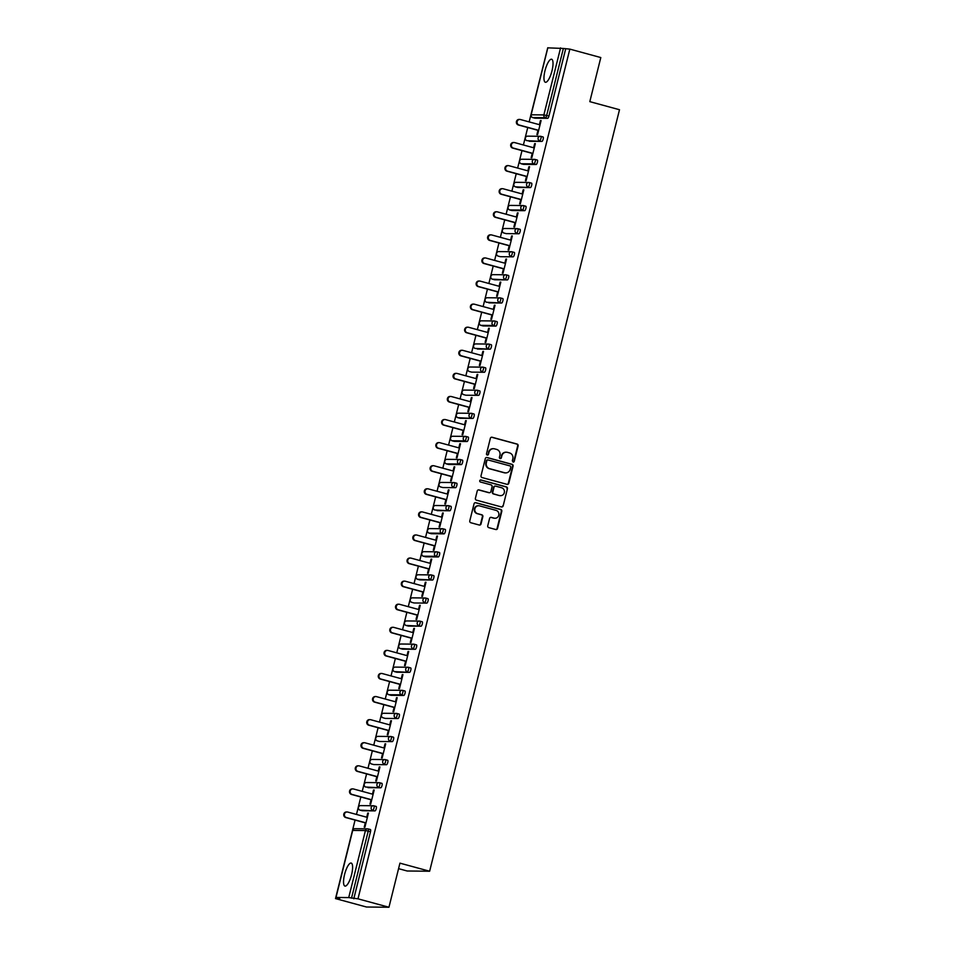 <?xml version="1.0" encoding="UTF-8"?>
<svg xmlns="http://www.w3.org/2000/svg" width="955" height="955" viewBox="0 0 955 955"><rect width="100%" height="100%" fill="white"/><g stroke="black" fill="none" stroke-linecap="round" stroke-linejoin="round"><path stroke-width="1.43" d="M513.05 462.065A1.05 1.003 90.6 0 0 514.268 461.313L518.123 445.878A1.504 1.433 90.6 0 0 517.097 444.051L492.112 437.247A1.504 1.433 90.6 0 0 490.357 438.321L486.513 453.756A1.05 1.003 90.6 0 0 487.48 455.069A1.05 1.003 90.6 0 0 488.459 454.282L488.96 452.288A4.799 4.596 90.6 0 1 494.559 448.85L496.636 449.411A4.799 4.596 90.6 0 1 499.919 455.272L499.417 457.266A1.05 1.003 90.6 0 0 500.384 458.579A1.05 1.003 90.6 0 0 501.363 457.803L501.864 455.798A4.799 4.596 90.6 0 1 507.463 452.36L509.54 452.933A4.799 4.596 90.6 0 1 512.823 458.782L512.334 460.776A1.05 1.003 90.6 0 0 513.826 461.301L517.67 445.866A1.504 1.433 90.6 0 0 516.643 444.039L491.658 437.247A1.504 1.433 90.6 0 0 491.538 437.223M487.253 455.046A1.05 1.003 90.6 0 0 488.005 454.282L488.96 452.288M500.157 458.555A1.05 1.003 90.6 0 0 500.909 457.791L501.864 455.798M351.583 874.613A11.926 3.402 -74.8 0 0 351.201 863.069A11.926 3.402 -74.8 0 0 344.564 874.541A11.926 3.402 -74.8 0 0 344.946 886.085A11.926 3.402 -74.8 0 0 351.583 874.613M552.002 70.789A11.926 3.402 -74.8 0 0 551.62 59.246A11.926 3.402 -74.8 0 0 544.983 70.718A11.926 3.402 -74.8 0 0 545.365 82.261A11.926 3.402 -74.8 0 0 552.002 70.789M487.742 525.787A1.504 1.433 90.6 0 0 488.769 527.626L495.776 529.524A1.504 1.433 90.6 0 0 497.531 528.449L501.805 511.307A1.504 1.433 90.6 0 0 500.778 509.481L475.793 502.688A1.504 1.433 90.6 0 0 474.05 503.763L469.776 520.905A1.504 1.433 90.6 0 0 470.803 522.731L479.267 525.035A1.504 1.433 90.6 0 0 481.01 523.961L482.848 516.619A1.504 1.433 90.6 0 0 481.821 514.793L477.619 513.647A4.011 3.832 90.6 0 1 478.634 505.756A4.011 3.832 90.6 0 1 479.553 505.875L496.003 510.352A4.011 3.832 90.6 0 1 494.988 518.255A4.011 3.832 90.6 0 1 494.069 518.123L491.324 517.383A1.504 1.433 90.6 0 0 489.581 518.458L487.742 525.787M569.837 49.123L600.802 57.551L589.808 101.648L619.497 109.73L429.631 871.235L399.942 863.153L388.948 907.25L357.982 898.822L569.837 49.123L563.366 48.466L546.654 115.495L548.91 116.116L565.635 49.087M507.045 484.352A1.504 1.433 90.6 0 0 508.8 483.278L513.074 466.136A1.504 1.433 90.6 0 0 512.047 464.309L487.062 457.517A1.504 1.433 90.6 0 0 485.307 458.591L481.034 475.733A1.504 1.433 90.6 0 0 482.06 477.56L507.045 484.352M507.439 488.721L503.166 505.864A1.504 1.433 90.6 0 1 501.411 506.938L476.426 500.145A1.504 1.433 90.6 0 1 475.399 498.319L477.237 490.977A1.504 1.433 90.6 0 1 478.98 489.903L489.115 492.661A1.504 1.433 90.6 0 0 490.87 491.586L492.076 486.716A1.504 1.433 90.6 0 0 491.049 484.889L480.508 482.024A1.05 1.003 90.6 0 1 480.771 479.947A1.05 1.003 90.6 0 1 481.01 479.983L506.413 486.895A1.504 1.433 90.6 0 1 507.439 488.721L503.166 505.864M398.569 868.656L407.152 870.996L429.631 871.235M547.824 47.846L563.366 48.466M547.466 48.896L529.154 121.894M388.948 907.25L366.469 907.011L335.503 898.595L355.069 820.082M357.982 898.822L348.718 897.581L335.993 897.449L339.705 898.631L335.503 898.595M356.478 814.436L360.835 796.995M362.232 791.361L366.589 773.908M367.997 768.274L372.343 750.833M373.751 745.187L378.096 727.746M379.505 722.099L383.85 704.659M385.259 699.012L389.604 681.572M391.013 675.937L395.37 658.484M396.767 652.85L401.124 635.409M402.533 629.763L406.878 612.322M408.286 606.676L412.632 589.235M414.04 583.589L418.386 566.148M419.794 560.513L424.139 543.061M425.548 537.426L429.893 519.974M431.302 514.339L435.659 496.898M437.056 491.252L441.413 473.811M442.822 468.165L447.167 450.724M448.575 445.09L452.921 427.637M454.329 422.003L458.675 404.55M460.083 398.915L464.428 381.475M465.837 375.828L470.194 358.388M471.591 352.741L475.948 335.3M477.357 329.654L481.702 312.213M483.111 306.579L487.456 289.126M488.865 283.492L493.21 266.051M494.618 260.405L498.964 242.964M500.372 237.318L504.718 219.877M506.126 214.23L510.483 196.79M511.88 191.155L516.237 173.703M517.646 168.068L521.991 150.615M523.4 144.981L527.745 127.54M541.055 120.724L540.423 120.557L541.091 120.557L537.581 134.619L536.913 134.607L537.987 130.322M540.423 120.557L539.384 124.675M368.2 828.928L370.373 829.525A2.292 0.657 105.2 0 1 370.421 829.525A2.292 0.657 105.2 0 1 370.492 831.745L368.224 831.137L351.512 898.166M353.78 898.786L370.492 831.745M548.91 116.116A2.292 0.657 105.2 0 1 547.693 118.325L534.967 118.193A2.292 0.657 105.2 0 1 534.919 118.193A2.292 0.657 105.2 0 1 534.872 118.169M373.954 805.841L376.127 806.438A2.292 0.657 105.2 0 1 376.175 806.438A2.292 0.657 105.2 0 1 376.246 808.658A2.292 0.657 105.2 0 1 375.017 810.879L362.291 810.747A2.292 0.657 105.2 0 1 362.243 810.735A2.292 0.657 105.2 0 1 362.196 810.723M379.708 782.766L381.881 783.351A2.292 0.657 105.2 0 1 381.928 783.363A2.292 0.657 105.2 0 1 382 785.583A2.292 0.657 105.2 0 1 380.77 787.791L368.045 787.66A2.292 0.657 105.2 0 1 367.997 787.648A2.292 0.657 105.2 0 1 367.962 787.636L368.045 787.66M385.462 759.679L387.635 760.264A2.292 0.657 105.2 0 1 387.682 760.276A2.292 0.657 105.2 0 1 387.754 762.496A2.292 0.657 105.2 0 1 386.524 764.704L373.811 764.573A2.292 0.657 105.2 0 1 373.751 764.573A2.292 0.657 105.2 0 1 373.715 764.549M391.216 736.591L393.388 737.176A2.292 0.657 105.2 0 1 393.436 737.188A2.292 0.657 105.2 0 1 393.508 739.409A2.292 0.657 105.2 0 1 392.278 741.617L379.565 741.486A2.292 0.657 105.2 0 1 379.517 741.486A2.292 0.657 105.2 0 1 379.469 741.462M396.982 713.504L399.142 714.101A2.292 0.657 105.2 0 1 399.19 714.101A2.292 0.657 105.2 0 1 399.262 716.322A2.292 0.657 105.2 0 1 398.044 718.542L385.319 718.399A2.292 0.657 105.2 0 1 385.271 718.399A2.292 0.657 105.2 0 1 385.223 718.375M403.798 695.455L401.53 694.834A2.292 0.657 105.2 0 0 402.759 692.626A2.292 0.657 -74.8 0 0 402.688 690.405L404.896 691.014A2.292 0.657 105.2 0 1 404.956 691.014A2.292 0.657 105.2 0 1 405.027 693.235A2.292 0.657 105.2 0 1 403.798 695.455L391.073 695.324A2.292 0.657 105.2 0 1 391.025 695.312A2.292 0.657 105.2 0 1 390.977 695.288M408.489 667.342L410.662 667.927A2.292 0.657 105.2 0 1 410.71 667.939A2.292 0.657 105.2 0 1 410.781 670.159A2.292 0.657 105.2 0 1 409.552 672.368L396.826 672.236A2.292 0.657 105.2 0 1 396.779 672.225A2.292 0.657 105.2 0 1 396.731 672.213M414.243 644.255L416.416 644.84A2.292 0.657 105.2 0 1 416.464 644.852A2.292 0.657 105.2 0 1 416.535 647.072A2.292 0.657 105.2 0 1 415.306 649.281L402.58 649.149A2.292 0.657 105.2 0 1 402.533 649.137A2.292 0.657 105.2 0 1 402.485 649.125M419.997 621.168L422.17 621.753A2.292 0.657 105.2 0 1 422.217 621.765A2.292 0.657 105.2 0 1 422.289 623.985A2.292 0.657 105.2 0 1 421.06 626.193L408.334 626.062A2.292 0.657 105.2 0 1 408.286 626.062A2.292 0.657 105.2 0 1 408.251 626.038L406.03 625.441L408.334 626.062M425.751 598.081L427.924 598.678A2.292 0.657 105.2 0 1 427.971 598.678A2.292 0.657 105.2 0 1 428.043 600.898A2.292 0.657 105.2 0 1 426.813 603.106L414.1 602.975A2.292 0.657 105.2 0 1 414.052 602.975A2.292 0.657 105.2 0 1 414.004 602.951M431.517 574.994L433.677 575.59A2.292 0.657 105.2 0 1 433.725 575.59A2.292 0.657 105.2 0 1 433.797 577.811A2.292 0.657 105.2 0 1 432.567 580.031L419.854 579.9A2.292 0.657 105.2 0 1 419.806 579.888A2.292 0.657 105.2 0 1 419.758 579.864L417.538 579.267A2.292 0.657 -74.8 0 0 417.538 579.267A2.292 0.657 -74.8 0 0 417.586 579.279L419.854 579.9M437.271 551.918L439.431 552.503A2.292 0.657 105.2 0 1 439.479 552.515A2.292 0.657 105.2 0 1 439.551 554.724A2.292 0.657 105.2 0 1 438.333 556.944L425.608 556.813A2.292 0.657 105.2 0 1 425.56 556.801A2.292 0.657 105.2 0 1 425.512 556.789M444.087 533.857L441.819 533.236A2.292 0.657 105.2 0 0 443.048 531.028A2.292 0.657 -74.8 0 0 442.977 528.807L445.197 529.416A2.292 0.657 105.2 0 1 445.245 529.428A2.292 0.657 105.2 0 1 445.317 531.649A2.292 0.657 105.2 0 1 444.087 533.857L431.362 533.726A2.292 0.657 105.2 0 1 431.314 533.714A2.292 0.657 105.2 0 1 431.266 533.702M448.778 505.744L450.951 506.329A2.292 0.657 105.2 0 1 450.999 506.341A2.292 0.657 105.2 0 1 451.07 508.561A2.292 0.657 105.2 0 1 449.841 510.77L437.115 510.639A2.292 0.657 105.2 0 1 437.068 510.639A2.292 0.657 105.2 0 1 437.02 510.615M454.532 482.657L456.705 483.254A2.292 0.657 105.2 0 1 456.753 483.254A2.292 0.657 105.2 0 1 456.824 485.474A2.292 0.657 105.2 0 1 455.595 487.683L442.869 487.551A2.292 0.657 105.2 0 1 442.822 487.551A2.292 0.657 105.2 0 1 442.786 487.528M460.286 459.57L462.459 460.167A2.292 0.657 105.2 0 1 462.507 460.167A2.292 0.657 105.2 0 1 462.578 462.387A2.292 0.657 105.2 0 1 461.349 464.608L448.635 464.476A2.292 0.657 105.2 0 1 448.575 464.464A2.292 0.657 105.2 0 1 448.54 464.44M466.04 436.483L468.213 437.08A2.292 0.657 105.2 0 1 468.26 437.08A2.292 0.657 105.2 0 1 468.332 439.3A2.292 0.657 105.2 0 1 467.102 441.52L454.389 441.389A2.292 0.657 105.2 0 1 454.341 441.377A2.292 0.657 105.2 0 1 454.294 441.365M471.806 413.408L473.967 413.993A2.292 0.657 105.2 0 1 474.014 414.004A2.292 0.657 105.2 0 1 474.086 416.225A2.292 0.657 105.2 0 1 472.868 418.433L460.143 418.302A2.292 0.657 105.2 0 1 460.095 418.29A2.292 0.657 105.2 0 1 460.047 418.278L457.827 417.681A2.292 0.657 -74.8 0 0 457.875 417.681L460.143 418.302M477.56 390.32L479.72 390.905A2.292 0.657 105.2 0 1 479.78 390.917A2.292 0.657 105.2 0 1 479.852 393.138A2.292 0.657 105.2 0 1 478.622 395.346L465.897 395.215A2.292 0.657 105.2 0 1 465.849 395.215A2.292 0.657 105.2 0 1 465.801 395.191M483.314 367.233L485.486 367.818A2.292 0.657 105.2 0 1 485.534 367.83A2.292 0.657 105.2 0 1 485.606 370.051A2.292 0.657 105.2 0 1 484.376 372.259L471.651 372.128A2.292 0.657 105.2 0 1 471.603 372.128A2.292 0.657 105.2 0 1 471.555 372.104M489.067 344.146L491.24 344.743A2.292 0.657 105.2 0 1 491.288 344.743A2.292 0.657 105.2 0 1 491.359 346.963A2.292 0.657 105.2 0 1 490.13 349.184L477.405 349.041A2.292 0.657 105.2 0 1 477.357 349.041A2.292 0.657 105.2 0 1 477.309 349.017M494.821 321.059L496.994 321.656A2.292 0.657 105.2 0 1 497.042 321.656A2.292 0.657 105.2 0 1 497.113 323.876A2.292 0.657 105.2 0 1 495.884 326.097L483.158 325.965A2.292 0.657 105.2 0 1 483.111 325.953A2.292 0.657 105.2 0 1 483.075 325.93M500.575 297.984L502.748 298.569A2.292 0.657 105.2 0 1 502.796 298.581A2.292 0.657 105.2 0 1 502.867 300.801A2.292 0.657 105.2 0 1 501.638 303.01L488.924 302.878A2.292 0.657 105.2 0 1 488.876 302.866A2.292 0.657 105.2 0 1 488.829 302.854M506.341 274.897L508.502 275.482A2.292 0.657 105.2 0 1 508.549 275.494A2.292 0.657 105.2 0 1 508.621 277.714A2.292 0.657 105.2 0 1 507.392 279.922L494.678 279.791A2.292 0.657 105.2 0 1 494.63 279.779A2.292 0.657 105.2 0 1 494.583 279.767M512.095 251.81L514.256 252.395A2.292 0.657 105.2 0 1 514.303 252.407A2.292 0.657 105.2 0 1 514.375 254.627A2.292 0.657 105.2 0 1 513.157 256.835L500.432 256.704A2.292 0.657 105.2 0 1 500.384 256.704A2.292 0.657 105.2 0 1 500.336 256.68M517.849 228.722L520.021 229.319A2.292 0.657 105.2 0 1 520.069 229.319A2.292 0.657 105.2 0 1 520.141 231.54A2.292 0.657 105.2 0 1 518.911 233.748L506.186 233.617A2.292 0.657 105.2 0 1 506.138 233.617A2.292 0.657 105.2 0 1 506.09 233.593M524.665 210.673L522.397 210.052A2.292 0.657 105.2 0 0 523.627 207.844A2.292 0.657 -74.8 0 0 523.555 205.623L525.775 206.232A2.292 0.657 105.2 0 1 525.823 206.232A2.292 0.657 105.2 0 1 525.895 208.453A2.292 0.657 105.2 0 1 524.665 210.673L511.94 210.542A2.292 0.657 105.2 0 1 511.892 210.53A2.292 0.657 105.2 0 1 511.844 210.506M529.356 182.56L531.529 183.145A2.292 0.657 105.2 0 1 531.577 183.157A2.292 0.657 105.2 0 1 531.649 185.366A2.292 0.657 105.2 0 1 530.419 187.586L517.694 187.455A2.292 0.657 105.2 0 1 517.646 187.443A2.292 0.657 105.2 0 1 517.61 187.431M535.11 159.473L537.283 160.058A2.292 0.657 105.2 0 1 537.331 160.07A2.292 0.657 105.2 0 1 537.402 162.29A2.292 0.657 105.2 0 1 536.173 164.499L523.459 164.367A2.292 0.657 105.2 0 1 523.4 164.356A2.292 0.657 105.2 0 1 523.364 164.344M540.864 136.386L543.037 136.971A2.292 0.657 105.2 0 1 543.085 136.983A2.292 0.657 105.2 0 1 543.156 139.203A2.292 0.657 105.2 0 1 541.927 141.412L529.213 141.28A2.292 0.657 105.2 0 1 529.165 141.28A2.292 0.657 105.2 0 1 529.118 141.256M532.221 153.409L531.159 157.694L531.828 157.706L535.337 143.644L534.657 143.644L533.63 147.762M526.468 176.484L525.405 180.782L526.074 180.793L529.583 166.731L528.903 166.719L527.876 170.85M520.714 199.571L519.639 203.869L520.32 203.869L523.829 189.818L523.149 189.806L522.122 193.937M514.96 222.658L513.886 226.956L514.566 226.956L518.064 212.905L517.395 212.893L516.369 217.024M509.206 245.745L508.132 250.031L508.812 250.043L512.31 235.981L511.641 235.981L510.615 240.099M503.452 268.832L502.378 273.118L503.046 273.13L506.556 259.068L505.887 259.068L504.849 263.186M497.686 291.92L496.624 296.205L497.292 296.217L500.802 282.155L500.122 282.143L499.095 286.273M491.932 314.995L490.87 319.292L491.538 319.292L495.048 305.242L494.368 305.23L493.341 309.36M486.179 338.082L485.116 342.379L485.785 342.379L489.294 328.329L488.614 328.317L487.587 332.447M480.425 361.169L479.35 365.455L480.031 365.467L483.528 351.404L482.86 351.404L481.833 355.523M474.671 384.256L473.596 388.542L474.277 388.554L477.775 374.491L477.106 374.491L476.079 378.61M468.917 407.343L467.843 411.629L468.523 411.641L472.021 397.578L471.352 397.567L470.326 401.697M463.163 430.419L462.089 434.716L462.757 434.716L466.267 420.666L465.598 420.654L464.56 424.784M457.397 453.506L456.335 457.803L457.003 457.803L460.513 443.753L459.833 443.741L458.806 447.871M451.643 476.593L450.581 480.89L451.249 480.89L454.759 466.828L454.079 466.828L453.052 470.958M445.889 499.68L444.815 503.965L445.496 503.977L449.005 489.915L448.325 489.915L447.298 494.033M440.136 522.767L439.061 527.053L439.742 527.065L443.239 513.002L442.571 513.002L441.544 517.121M434.382 545.842L433.307 550.14L433.988 550.152L437.486 536.089L436.817 536.077L435.79 540.208M428.628 568.929L427.554 573.227L428.222 573.227L431.732 559.176L431.063 559.164L430.025 563.295M422.862 592.016L421.8 596.314L422.468 596.314L425.978 582.264L425.297 582.252L424.271 586.382M417.108 615.104L416.046 619.389L416.714 619.401L420.224 605.339L419.543 605.339L418.517 609.457M411.354 638.191L410.292 642.476L410.96 642.488L414.47 628.426L413.79 628.426L412.763 632.544M405.6 661.278L404.526 665.563L405.207 665.575L408.704 651.513L408.036 651.501L407.009 655.631M399.847 684.353L398.772 688.651L399.453 688.651L402.95 674.6L402.282 674.588L401.255 678.718M394.093 707.44L393.018 711.738L393.699 711.738L397.196 697.687L396.528 697.675L395.501 701.806M388.339 730.527L387.264 734.813L387.933 734.825L391.443 720.762L390.774 720.762L389.736 724.881M382.573 753.614L381.511 757.9L382.179 757.912L385.689 743.85L385.008 743.85L383.982 747.968M376.819 776.702L375.757 780.987L376.425 780.999L379.935 766.937L379.254 766.925L378.228 771.055M371.065 799.777L369.991 804.074L370.671 804.074L374.181 790.024L373.501 790.012L372.474 794.142M365.311 822.864L364.237 827.161L364.917 827.161L368.415 813.111L367.747 813.099L366.72 817.229M534.657 143.644L535.289 143.811M528.903 166.719L529.536 166.898M523.149 189.806L523.782 189.985M517.395 212.893L518.028 213.06M511.641 235.981L512.274 236.148M505.887 259.068L506.52 259.235M500.122 282.143L500.766 282.322M494.368 305.23L495 305.409M488.614 328.317L489.247 328.484M482.86 351.404L483.493 351.571M477.106 374.491L477.739 374.658M471.352 397.567L471.985 397.746M465.598 420.654L466.231 420.833M459.833 443.741L460.465 443.92M454.079 466.828L454.711 466.995M448.325 489.915L448.957 490.082M442.571 513.002L443.204 513.169M436.817 536.077L437.45 536.256M431.063 559.164L431.696 559.344M425.297 582.252L425.942 582.419M419.543 605.339L420.176 605.506M413.79 628.426L414.422 628.593M408.036 651.501L408.668 651.68M402.282 674.588L402.915 674.767M396.528 697.675L397.161 697.842M390.774 720.762L391.407 720.929M385.008 743.85L385.641 744.017M379.254 766.925L379.887 767.104M373.501 790.012L374.133 790.191M367.747 813.099L368.379 813.278M506.126 452.204A4.799 4.596 90.6 0 0 501.411 455.798M493.222 448.695A4.799 4.596 90.6 0 0 488.506 452.288M507.165 484.376A1.504 1.433 90.6 0 0 508.346 483.278L512.62 466.136A1.504 1.433 90.6 0 0 511.594 464.309L486.608 457.505A1.504 1.433 90.6 0 0 486.489 457.481M510.722 467.21A1.05 1.003 90.6 0 0 510.006 465.921L488.077 459.964A1.05 1.003 90.6 0 0 486.859 460.716L486.334 462.817A4.799 4.596 90.6 0 0 489.617 468.678L504.598 472.749A4.799 4.596 90.6 0 0 510.197 469.311L510.722 467.21M487.611 459.952A1.05 1.003 90.6 0 0 486.405 460.704L486.859 460.716M505.482 472.904A4.799 4.596 90.6 0 1 504.156 472.749L489.163 468.666A4.799 4.596 90.6 0 1 485.88 462.817L486.405 460.704M501.53 506.962A1.504 1.433 90.6 0 0 502.712 505.864M489.235 492.685A1.504 1.433 90.6 0 1 488.662 492.661L478.539 489.903A1.504 1.433 90.6 0 0 478.407 489.867M506.986 488.721A1.504 1.433 90.6 0 0 505.959 486.895L480.556 479.983A1.05 1.003 90.6 0 0 480.544 479.971M499.632 495.526A4.011 3.832 90.6 0 0 504.407 492.159A4.011 3.832 90.6 0 0 501.566 487.754L495.776 486.167A1.504 1.433 90.6 0 0 494.022 487.253L492.804 492.112A1.504 1.433 90.6 0 0 493.831 493.938L499.179 495.514A4.011 3.832 90.6 0 0 500.336 495.645M495.203 486.143A1.504 1.433 90.6 0 0 493.568 487.241L494.022 487.253M499.179 495.514L493.389 493.938A1.504 1.433 90.6 0 1 492.362 492.112L493.568 487.241M494.774 518.243A4.011 3.832 90.6 0 1 493.616 518.123L490.882 517.371A1.504 1.433 90.6 0 0 490.751 517.347M478.407 505.756A4.011 3.832 90.6 0 0 477.166 513.647L477.619 513.647M479.386 525.059A1.504 1.433 90.6 0 0 480.568 523.949L482.394 516.619A1.504 1.433 90.6 0 0 481.368 514.793L477.166 513.647M495.908 529.559A1.504 1.433 90.6 0 0 497.077 528.449L501.351 511.307A1.504 1.433 90.6 0 0 500.325 509.481L475.351 502.676A1.504 1.433 90.6 0 0 475.22 502.652M519.066 124.998L518.398 124.998A2.829 2.698 -89.4 0 1 519.114 119.423L519.783 119.435A2.829 2.698 90.6 0 0 519.066 124.998L538.656 130.322M540.017 124.854L520.439 119.53A2.829 2.698 90.6 0 0 519.783 119.435M518.398 124.998L538.62 130.489M513.312 148.085L512.644 148.073A2.829 2.698 -89.4 0 1 513.348 142.51L514.029 142.522A2.829 2.698 90.6 0 0 513.312 148.085L532.902 153.409M534.263 147.941L514.685 142.605A2.829 2.698 90.6 0 0 514.029 142.522M512.644 148.073L532.854 153.576M507.559 171.172L506.89 171.16A2.829 2.698 -89.4 0 1 507.594 165.597L508.275 165.609A2.829 2.698 90.6 0 0 507.559 171.172L527.148 176.496M528.509 171.017L508.92 165.693A2.829 2.698 90.6 0 0 508.275 165.609M506.89 171.16L527.1 176.663M501.805 194.259L501.124 194.247A2.829 2.698 -89.4 0 1 501.841 188.684L502.521 188.684A2.829 2.698 90.6 0 0 501.805 194.259L521.394 199.583M522.755 194.104L503.166 188.78A2.829 2.698 90.6 0 0 502.521 188.684M501.124 194.247L521.346 199.75M496.051 217.334L495.37 217.334A2.829 2.698 -89.4 0 1 496.087 211.771L496.755 211.771A2.829 2.698 90.6 0 0 496.051 217.334L515.628 222.67M517.001 217.191L497.412 211.867A2.829 2.698 90.6 0 0 496.755 211.771M495.37 217.334L515.593 222.837M490.297 240.421L489.617 240.421A2.829 2.698 -89.4 0 1 490.333 234.846L491.001 234.858A2.829 2.698 90.6 0 0 490.297 240.421L509.875 245.757M511.247 240.278L491.658 234.954A2.829 2.698 90.6 0 0 491.001 234.858M489.617 240.421L509.839 245.913M484.543 263.508L483.863 263.496A2.829 2.698 -89.4 0 1 484.579 257.934L485.247 257.946A2.829 2.698 90.6 0 0 484.543 263.508L504.121 268.832M505.482 263.365L485.904 258.029A2.829 2.698 90.6 0 0 485.247 257.946M483.863 263.496L504.085 269M478.777 286.596L478.109 286.584A2.829 2.698 -89.4 0 1 478.825 281.021L479.494 281.033A2.829 2.698 90.6 0 0 478.777 286.596L498.367 291.92M499.728 286.44L480.15 281.116A2.829 2.698 90.6 0 0 479.494 281.033M478.109 286.584L498.331 292.087M473.023 309.683L472.355 309.671A2.829 2.698 -89.4 0 1 473.059 304.108L473.74 304.108A2.829 2.698 90.6 0 0 473.023 309.683L492.613 315.007M493.974 309.527L474.396 304.203A2.829 2.698 90.6 0 0 473.74 304.108M472.355 309.671L492.565 315.174M467.27 332.77L466.601 332.758A2.829 2.698 -89.4 0 1 467.305 327.195L467.986 327.195A2.829 2.698 90.6 0 0 467.27 332.77L486.859 338.094M488.22 332.615L468.63 327.29A2.829 2.698 90.6 0 0 467.986 327.195M466.601 332.758L486.811 338.261M461.516 355.845L460.835 355.845A2.829 2.698 -89.4 0 1 461.552 350.27L462.232 350.282A2.829 2.698 90.6 0 0 461.516 355.845L481.105 361.181M482.466 355.702L462.877 350.378A2.829 2.698 90.6 0 0 462.232 350.282M460.835 355.845L481.057 361.336M455.762 378.932L455.081 378.932A2.829 2.698 -89.4 0 1 455.798 373.357L456.466 373.369A2.829 2.698 90.6 0 0 455.762 378.932L475.339 384.256M476.712 378.789L457.123 373.453A2.829 2.698 90.6 0 0 456.466 373.369M455.081 378.932L475.304 384.423M450.008 402.019L449.327 402.007A2.829 2.698 -89.4 0 1 450.044 396.444L450.712 396.456A2.829 2.698 90.6 0 0 450.008 402.019L469.585 407.343M470.958 401.876L451.369 396.54A2.829 2.698 90.6 0 0 450.712 396.456M449.327 402.007L469.55 407.51M444.242 425.106L443.574 425.094A2.829 2.698 -89.4 0 1 444.29 419.532L444.958 419.532A2.829 2.698 90.6 0 0 444.242 425.106L463.832 430.43M465.192 424.951L445.615 419.627A2.829 2.698 90.6 0 0 444.958 419.532M443.574 425.094L463.796 430.598M438.488 448.193L437.82 448.182A2.829 2.698 -89.4 0 1 438.524 442.619L439.205 442.619A2.829 2.698 90.6 0 0 438.488 448.193L458.078 453.518M459.439 448.038L439.861 442.714A2.829 2.698 90.6 0 0 439.205 442.619M437.82 448.182L458.03 453.685M432.734 471.269L432.066 471.269A2.829 2.698 -89.4 0 1 432.77 465.706L433.451 465.706A2.829 2.698 90.6 0 0 432.734 471.269L452.324 476.605M453.685 471.125L434.095 465.801A2.829 2.698 90.6 0 0 433.451 465.706M432.066 471.269L452.276 476.76M426.981 494.356L426.3 494.356A2.829 2.698 -89.4 0 1 427.016 488.781L427.697 488.793A2.829 2.698 90.6 0 0 426.981 494.356L446.57 499.68M447.931 494.213L428.341 488.888A2.829 2.698 90.6 0 0 427.697 488.793M426.3 494.356L446.522 499.847M421.227 517.443L420.546 517.431A2.829 2.698 -89.4 0 1 421.262 511.868L421.931 511.88A2.829 2.698 90.6 0 0 421.227 517.443L440.804 522.767M442.177 517.3L422.588 511.964A2.829 2.698 90.6 0 0 421.931 511.88M420.546 517.431L440.768 522.934M415.473 540.53L414.792 540.518A2.829 2.698 -89.4 0 1 415.509 534.955L416.177 534.967A2.829 2.698 90.6 0 0 415.473 540.53L435.05 545.854M436.423 540.375L416.834 535.051A2.829 2.698 90.6 0 0 416.177 534.967M414.792 540.518L435.014 546.021M409.719 563.617L409.038 563.605A2.829 2.698 -89.4 0 1 409.755 558.042L410.423 558.042A2.829 2.698 90.6 0 0 409.719 563.617L429.296 568.941M430.657 563.462L411.08 558.138A2.829 2.698 90.6 0 0 410.423 558.042M409.038 563.605L429.261 569.108M403.953 586.692L403.285 586.692A2.829 2.698 -89.4 0 1 404.001 581.129L404.669 581.129A2.829 2.698 90.6 0 0 403.953 586.692L423.543 592.028M424.903 586.549L405.326 581.225A2.829 2.698 90.6 0 0 404.669 581.129M403.285 586.692L423.507 592.196M398.199 609.779L397.531 609.779A2.829 2.698 -89.4 0 1 398.235 604.205L398.915 604.217A2.829 2.698 90.6 0 0 398.199 609.779L417.789 615.115M419.15 609.636L399.572 604.312A2.829 2.698 90.6 0 0 398.915 604.217M397.531 609.779L417.741 615.271M392.445 632.867L391.777 632.855A2.829 2.698 -89.4 0 1 392.481 627.292L393.162 627.304A2.829 2.698 90.6 0 0 392.445 632.867L412.035 638.191M413.396 632.723L393.806 627.387A2.829 2.698 90.6 0 0 393.162 627.304M391.777 632.855L411.987 638.358M386.691 655.954L386.011 655.942A2.829 2.698 -89.4 0 1 386.727 650.379L387.408 650.391A2.829 2.698 90.6 0 0 386.691 655.954L406.281 661.278M407.642 655.799L388.052 650.474A2.829 2.698 90.6 0 0 387.408 650.391M386.011 655.942L406.233 661.445M380.938 679.041L380.257 679.029A2.829 2.698 -89.4 0 1 380.973 673.466L381.642 673.466A2.829 2.698 90.6 0 0 380.938 679.041L400.515 684.365M401.888 678.886L382.298 673.562A2.829 2.698 90.6 0 0 381.642 673.466M380.257 679.029L400.479 684.532M375.184 702.128L374.503 702.116A2.829 2.698 -89.4 0 1 375.22 696.553L375.888 696.553A2.829 2.698 90.6 0 0 375.184 702.128L394.761 707.452M396.134 701.973L376.545 696.649A2.829 2.698 90.6 0 0 375.888 696.553M374.503 702.116L394.725 707.619M369.418 725.203L368.749 725.203A2.829 2.698 -89.4 0 1 369.466 719.628L370.134 719.64A2.829 2.698 90.6 0 0 369.418 725.203L389.007 730.539M390.368 725.06L370.791 719.736A2.829 2.698 90.6 0 0 370.134 719.64M368.749 725.203L388.971 730.694M363.664 748.29L362.995 748.29A2.829 2.698 -89.4 0 1 363.7 742.715L364.38 742.727A2.829 2.698 90.6 0 0 363.664 748.29L383.253 753.614M384.614 748.147L365.037 742.811A2.829 2.698 90.6 0 0 364.38 742.727M362.995 748.29L383.206 753.782M357.91 771.377L357.242 771.365A2.829 2.698 -89.4 0 1 357.946 765.803L358.626 765.815A2.829 2.698 90.6 0 0 357.91 771.377L377.5 776.702M378.86 771.234L359.283 765.898A2.829 2.698 90.6 0 0 358.626 765.815M357.242 771.365L377.452 776.869M352.156 794.465L351.488 794.453A2.829 2.698 -89.4 0 1 352.192 788.89L352.873 788.89A2.829 2.698 90.6 0 0 352.156 794.465L371.746 799.789M373.107 794.309L353.517 788.985A2.829 2.698 90.6 0 0 352.873 788.89M351.488 794.453L371.698 799.956M346.402 817.552L345.722 817.54A2.829 2.698 -89.4 0 1 346.438 811.977L347.107 811.977A2.829 2.698 90.6 0 0 346.402 817.552L365.98 822.876M367.353 817.396L347.763 812.072A2.829 2.698 90.6 0 0 347.107 811.977M345.722 817.54L365.944 823.043M547.848 47.75L531.135 114.779L543.861 114.922L560.573 47.881M531.111 114.875L531.135 114.779A2.292 2.197 90.6 0 0 532.699 117.584L534.967 118.193M547.693 118.325L545.424 117.716A2.292 2.197 90.6 0 1 543.861 114.922L546.654 115.495A2.292 0.657 105.2 0 1 545.424 117.716L532.699 117.584A2.292 0.657 -74.8 0 1 532.651 117.572A2.292 0.657 -74.8 0 1 532.604 117.549M348.718 897.581L365.431 830.552L352.705 830.42L335.993 897.449M370.421 829.525L368.152 828.916A2.292 0.657 -74.8 0 1 368.224 831.137L365.431 830.552A2.292 2.197 -89.4 0 1 367.58 828.833L354.854 828.701A2.292 2.197 -89.4 0 0 352.705 830.42L352.682 830.504M543.085 136.983L540.828 136.362A2.292 2.292 0 0 0 540.244 136.29A2.292 2.197 -89.4 0 0 538.107 137.998A2.292 2.197 90.6 0 0 539.671 140.803A2.292 0.657 105.2 0 0 540.9 138.582A2.292 0.657 -74.8 0 0 540.828 136.362A2.292 0.657 -74.8 0 0 540.781 136.362A2.292 2.197 -89.4 0 0 540.244 136.29L527.518 136.159A2.292 2.292 0 0 0 526.897 140.66L526.897 140.66A2.292 0.657 -74.8 0 0 526.945 140.672L541.927 141.412M526.85 140.636A2.292 0.657 -74.8 0 0 526.897 140.66A2.292 2.197 90.6 0 1 525.381 137.866A2.292 2.197 -89.4 0 1 527.518 136.159M536.173 164.499L533.917 163.878L521.191 163.747L523.459 164.367M530.419 187.586L515.437 186.834L517.694 187.455M525.823 206.232L523.555 205.623A2.292 2.292 0 0 0 522.982 205.54A2.292 2.197 -89.4 0 0 520.833 207.259A2.292 2.197 90.6 0 0 522.397 210.052L509.684 209.921L511.94 210.542M518.911 233.748L506.186 233.617M513.157 256.835L500.432 256.704M507.392 279.922L492.41 279.17L494.678 279.791M501.638 303.01L486.608 302.257A2.292 0.657 -74.8 0 0 486.656 302.257A2.292 0.657 -74.8 0 1 486.561 302.234M495.884 326.097L493.628 325.476L480.902 325.345L483.158 325.965M490.13 349.184L475.101 348.42A2.292 0.657 -74.8 0 0 475.148 348.432A2.292 2.197 90.6 0 1 473.573 345.638A2.292 2.197 -89.4 0 1 475.721 343.919A2.292 2.292 0 0 0 475.101 348.42A2.292 0.657 -74.8 0 1 475.041 348.396M484.376 372.259L471.651 372.128M478.622 395.346L465.897 395.215M472.868 418.433L457.875 417.681A2.292 2.197 90.6 0 1 456.311 414.888A2.292 2.197 -89.4 0 1 458.46 413.169A2.292 2.292 0 0 0 457.827 417.681A2.292 0.657 -74.8 0 1 457.779 417.657M467.102 441.52L464.846 440.9L452.121 440.768L454.389 441.389M461.349 464.608L459.092 463.987L446.367 463.855L448.635 464.476M455.595 487.683L442.869 487.551M449.841 510.77L434.812 510.018A2.292 0.657 -74.8 0 0 434.859 510.03A2.292 2.197 90.6 0 1 433.284 507.224A2.292 2.197 -89.4 0 1 435.432 505.517A2.292 2.292 0 0 0 434.812 510.018A2.292 0.657 -74.8 0 1 434.752 509.994M445.245 529.428L442.977 528.807A2.292 2.292 0 0 0 442.404 528.724A2.292 2.197 -89.4 0 0 440.255 530.443A2.292 2.197 90.6 0 0 441.819 533.236L429.105 533.105L431.362 533.726M438.333 556.944L436.065 556.323L423.34 556.192L425.608 556.813M432.567 580.031L417.586 579.279A2.292 2.197 90.6 0 1 416.022 576.486A2.292 2.197 -89.4 0 1 418.171 574.767A2.292 2.292 0 0 0 417.538 579.267M426.813 603.106L414.1 602.975M421.06 626.193L406.078 625.453A2.292 0.657 -74.8 0 0 406.078 625.453A2.292 0.657 -74.8 0 1 405.971 625.418M415.306 649.281L400.324 648.529L402.58 649.149M409.552 672.368L394.57 671.616L396.826 672.236M404.956 691.014L402.688 690.405A2.292 2.292 0 0 0 402.115 690.322A2.292 2.197 -89.4 0 0 399.966 692.041A2.292 2.197 90.6 0 0 401.53 694.834L388.804 694.703L391.073 695.324M398.044 718.542L385.319 718.399M392.278 741.617L379.565 741.486M386.524 764.704L373.811 764.573M380.77 787.791L365.789 787.039A2.292 0.657 -74.8 0 0 365.789 787.039A2.292 0.657 -74.8 0 1 365.681 787.015M375.017 810.879L360.035 810.127L362.291 810.747M537.331 160.07L535.075 159.449A2.292 2.292 0 0 0 534.49 159.366A2.292 2.197 -89.4 0 0 532.341 161.085A2.292 2.197 90.6 0 0 533.917 163.878A2.292 0.657 105.2 0 0 535.146 161.67A2.292 0.657 -74.8 0 0 535.075 159.449A2.292 0.657 -74.8 0 0 535.015 159.449A2.292 2.197 -89.4 0 0 534.49 159.366L521.764 159.234A2.292 2.292 0 0 0 521.144 163.747A2.292 0.657 -74.8 0 0 521.191 163.747A2.292 2.197 90.6 0 1 519.627 160.953A2.292 2.197 -89.4 0 1 521.764 159.234M521.084 163.723A2.292 0.657 -74.8 0 0 521.144 163.747L523.4 164.356M531.577 183.157L529.309 182.536A2.292 2.292 0 0 0 528.736 182.453A2.292 2.197 -89.4 0 0 526.587 184.172A2.292 2.197 90.6 0 0 528.163 186.965A2.292 0.657 105.2 0 0 529.38 184.757A2.292 0.657 -74.8 0 0 529.309 182.536A2.292 0.657 -74.8 0 0 529.261 182.524A2.292 2.197 -89.4 0 0 528.736 182.453L516.01 182.321A2.292 2.292 0 0 0 515.39 186.834A2.292 0.657 -74.8 0 0 515.437 186.834A2.292 2.197 90.6 0 1 513.874 184.04A2.292 2.197 -89.4 0 1 516.01 182.321M515.33 186.81A2.292 0.657 -74.8 0 0 515.39 186.834L517.646 187.443M523.555 205.623A2.292 0.657 -74.8 0 0 523.507 205.612A2.292 2.197 -89.4 0 0 522.982 205.54L510.257 205.409A2.292 2.292 0 0 0 509.636 209.909A2.292 0.657 -74.8 0 0 509.684 209.921A2.292 2.197 90.6 0 1 508.108 207.128A2.292 2.197 -89.4 0 1 510.257 205.409M509.576 209.885A2.292 0.657 -74.8 0 0 509.636 209.909L511.892 210.53M520.069 229.319L517.801 228.711A2.292 2.292 0 0 0 517.228 228.627A2.292 2.197 -89.4 0 0 515.079 230.346A2.292 2.197 90.6 0 0 516.643 233.139A2.292 0.657 105.2 0 0 517.873 230.931A2.292 0.657 -74.8 0 0 517.801 228.711A2.292 0.657 -74.8 0 0 517.753 228.699A2.292 2.197 -89.4 0 0 517.228 228.627L504.503 228.496A2.292 2.292 0 0 0 503.87 232.996A2.292 0.657 -74.8 0 0 503.93 233.008A2.292 2.197 90.6 0 1 502.354 230.215A2.292 2.197 -89.4 0 1 504.503 228.496M503.822 232.972A2.292 0.657 -74.8 0 0 503.87 232.996L506.138 233.617M514.303 252.407L512.047 251.786A2.292 2.292 0 0 0 511.462 251.714A2.292 2.197 -89.4 0 0 509.325 253.421A2.292 2.197 90.6 0 0 510.889 256.226A2.292 0.657 105.2 0 0 512.119 254.006A2.292 0.657 -74.8 0 0 512.047 251.786A2.292 0.657 -74.8 0 0 511.999 251.786A2.292 2.197 -89.4 0 0 511.462 251.714L498.749 251.583A2.292 2.292 0 0 0 498.116 256.083A2.292 0.657 -74.8 0 0 498.116 256.083A2.292 0.657 -74.8 0 0 498.164 256.095A2.292 2.197 90.6 0 1 496.6 253.29A2.292 2.197 -89.4 0 1 498.749 251.583M492.314 279.147A2.292 0.657 -74.8 0 0 492.362 279.17A2.292 0.657 -74.8 0 0 492.41 279.17A2.292 2.197 90.6 0 1 490.846 276.377A2.292 2.197 -89.4 0 1 492.995 274.658L505.708 274.789A2.292 2.197 -89.4 0 0 503.572 276.508A2.292 2.197 90.6 0 0 505.135 279.314A2.292 0.657 105.2 0 0 506.365 277.093A2.292 0.657 -74.8 0 0 506.293 274.873A2.292 0.657 -74.8 0 0 506.245 274.873A2.292 2.292 0 0 0 505.708 274.789A2.292 2.197 -89.4 0 1 506.245 274.873L508.549 275.494M502.796 298.581L500.539 297.96A2.292 2.292 0 0 0 499.954 297.876A2.292 2.197 -89.4 0 0 497.806 299.595A2.292 2.197 90.6 0 0 499.381 302.389A2.292 0.657 105.2 0 0 500.611 300.18A2.292 0.657 -74.8 0 0 500.539 297.96A2.292 0.657 -74.8 0 0 500.492 297.948A2.292 2.197 -89.4 0 0 499.954 297.876L487.229 297.745A2.292 2.292 0 0 0 486.608 302.257A2.292 2.197 90.6 0 1 485.092 299.464A2.292 2.197 -89.4 0 1 487.229 297.745M480.795 325.321A2.292 0.657 -74.8 0 0 480.854 325.345A2.292 0.657 -74.8 0 0 480.902 325.345A2.292 2.197 90.6 0 1 479.338 322.551A2.292 2.197 -89.4 0 1 481.475 320.832L494.201 320.964A2.292 2.197 -89.4 0 0 492.052 322.683A2.292 2.197 90.6 0 0 493.628 325.476A2.292 0.657 105.2 0 0 494.857 323.268A2.292 0.657 -74.8 0 0 494.774 321.047A2.292 0.657 -74.8 0 0 494.726 321.035A2.292 2.292 0 0 0 494.201 320.964A2.292 2.197 -89.4 0 1 494.726 321.035L497.042 321.656M491.288 344.743L489.02 344.134A2.292 2.292 0 0 0 488.447 344.051A2.292 2.197 -89.4 0 0 486.298 345.77A2.292 2.197 90.6 0 0 487.874 348.563A2.292 0.657 105.2 0 0 489.091 346.355A2.292 0.657 -74.8 0 0 489.02 344.134A2.292 0.657 -74.8 0 0 488.972 344.122A2.292 2.197 -89.4 0 0 488.447 344.051L475.721 343.919M485.534 367.83L483.266 367.209A2.292 2.292 0 0 0 482.693 367.138A2.292 2.197 -89.4 0 0 480.544 368.857A2.292 2.197 90.6 0 0 482.108 371.65A2.292 0.657 105.2 0 0 483.337 369.43A2.292 0.657 -74.8 0 0 483.266 367.209A2.292 0.657 -74.8 0 0 483.218 367.209A2.292 2.197 -89.4 0 0 482.693 367.138L469.967 367.007A2.292 2.292 0 0 0 469.347 371.507A2.292 0.657 -74.8 0 0 469.394 371.519A2.292 2.197 90.6 0 1 467.819 368.714A2.292 2.197 -89.4 0 1 469.967 367.007M469.287 371.483A2.292 0.657 -74.8 0 0 469.347 371.507L471.603 372.128M479.78 390.917L477.512 390.297A2.292 2.292 0 0 0 476.939 390.225A2.292 2.197 -89.4 0 0 474.79 391.932A2.292 2.197 90.6 0 0 476.354 394.737A2.292 0.657 105.2 0 0 477.584 392.517A2.292 0.657 -74.8 0 0 477.512 390.297A2.292 0.657 -74.8 0 0 477.464 390.297A2.292 2.197 -89.4 0 0 476.939 390.225L464.214 390.082A2.292 2.292 0 0 0 463.581 394.594A2.292 0.657 -74.8 0 0 463.629 394.606A2.292 2.197 90.6 0 1 462.065 391.801A2.292 2.197 -89.4 0 1 464.214 390.082M463.533 394.57A2.292 0.657 -74.8 0 0 463.581 394.594L465.849 395.215M474.014 414.004L471.758 413.384A2.292 2.292 0 0 0 471.173 413.3A2.292 2.197 -89.4 0 0 469.036 415.019A2.292 2.197 90.6 0 0 470.6 417.813A2.292 0.657 105.2 0 0 471.83 415.604A2.292 0.657 -74.8 0 0 471.758 413.384A2.292 0.657 -74.8 0 0 471.71 413.384A2.292 2.197 -89.4 0 0 471.173 413.3L458.46 413.169M468.26 437.08L466.004 436.471A2.292 2.292 0 0 0 465.419 436.387A2.292 2.197 -89.4 0 0 463.282 438.106A2.292 2.197 90.6 0 0 464.846 440.9A2.292 0.657 105.2 0 0 466.076 438.691A2.292 0.657 -74.8 0 0 466.004 436.471A2.292 0.657 -74.8 0 0 465.956 436.459A2.292 2.197 -89.4 0 0 465.419 436.387L452.694 436.256A2.292 2.292 0 0 0 452.073 440.768A2.292 0.657 -74.8 0 0 452.121 440.768A2.292 2.197 90.6 0 1 450.557 437.975A2.292 2.197 -89.4 0 1 452.694 436.256M452.025 440.744A2.292 0.657 -74.8 0 0 452.073 440.768L454.341 441.377M462.507 460.167L460.25 459.558A2.292 2.292 0 0 0 459.665 459.474A2.292 2.197 -89.4 0 0 457.517 461.193A2.292 2.197 90.6 0 0 459.092 463.987A2.292 0.657 105.2 0 0 460.322 461.778A2.292 0.657 -74.8 0 0 460.25 459.558A2.292 0.657 -74.8 0 0 460.191 459.546A2.292 2.197 -89.4 0 0 459.665 459.474L446.94 459.343A2.292 2.292 0 0 0 446.319 463.844A2.292 0.657 -74.8 0 0 446.367 463.855A2.292 0.657 -74.8 0 1 446.26 463.82M448.575 464.464L446.319 463.844A2.292 2.197 90.6 0 1 444.803 461.062A2.292 2.197 -89.4 0 1 446.94 459.343M440.506 486.907A2.292 0.657 -74.8 0 0 440.565 486.931A2.292 0.657 -74.8 0 0 440.613 486.943A2.292 2.197 90.6 0 1 439.049 484.137A2.292 2.197 -89.4 0 1 441.186 482.43L453.912 482.562A2.292 2.197 -89.4 0 0 451.763 484.281A2.292 2.197 90.6 0 0 453.339 487.074A2.292 0.657 105.2 0 0 454.556 484.854A2.292 0.657 -74.8 0 0 454.485 482.645A2.292 0.657 -74.8 0 0 454.437 482.633A2.292 2.292 0 0 0 453.912 482.562A2.292 2.197 -89.4 0 1 454.437 482.633L456.753 483.254M450.999 506.341L448.731 505.72A2.292 2.292 0 0 0 448.158 505.649A2.292 2.197 -89.4 0 0 446.009 507.356A2.292 2.197 90.6 0 0 447.573 510.161A2.292 0.657 105.2 0 0 448.802 507.941A2.292 0.657 -74.8 0 0 448.731 505.72A2.292 0.657 -74.8 0 0 448.683 505.72A2.292 2.197 -89.4 0 0 448.158 505.649L435.432 505.517M442.977 528.807A2.292 0.657 -74.8 0 0 442.929 528.807A2.292 2.197 -89.4 0 0 442.404 528.724L429.678 528.593A2.292 2.292 0 0 0 429.046 533.105A2.292 0.657 -74.8 0 0 429.105 533.105A2.292 2.197 90.6 0 1 427.53 530.312A2.292 2.197 -89.4 0 1 429.678 528.593M428.998 533.081A2.292 0.657 -74.8 0 0 429.046 533.105L431.314 533.714M439.479 552.515L437.223 551.894A2.292 2.292 0 0 0 436.638 551.811A2.292 2.197 -89.4 0 0 434.501 553.53A2.292 2.197 90.6 0 0 436.065 556.323A2.292 0.657 105.2 0 0 437.295 554.115A2.292 0.657 -74.8 0 0 437.223 551.894A2.292 0.657 -74.8 0 0 437.175 551.883A2.292 2.197 -89.4 0 0 436.638 551.811L423.925 551.68A2.292 2.292 0 0 0 423.292 556.192A2.292 0.657 -74.8 0 0 423.34 556.192A2.292 2.197 90.6 0 1 421.776 553.399A2.292 2.197 -89.4 0 1 423.925 551.68M423.244 556.168A2.292 0.657 -74.8 0 0 423.292 556.192L425.56 556.801M433.725 575.59L431.469 574.982A2.292 2.292 0 0 0 430.884 574.898A2.292 2.197 -89.4 0 0 428.747 576.617A2.292 2.197 90.6 0 0 430.311 579.41A2.292 0.657 105.2 0 0 431.541 577.202A2.292 0.657 -74.8 0 0 431.469 574.982A2.292 0.657 -74.8 0 0 431.421 574.97A2.292 2.197 -89.4 0 0 430.884 574.898L418.171 574.767M411.736 602.33A2.292 0.657 -74.8 0 0 411.784 602.354A2.292 0.657 -74.8 0 0 411.832 602.366A2.292 2.197 90.6 0 1 410.268 599.573A2.292 2.197 -89.4 0 1 412.405 597.854L425.13 597.985A2.292 2.197 -89.4 0 0 422.981 599.704A2.292 2.197 90.6 0 0 424.557 602.498A2.292 0.657 105.2 0 0 425.787 600.289A2.292 0.657 -74.8 0 0 425.715 598.069A2.292 0.657 -74.8 0 0 425.667 598.057A2.292 2.292 0 0 0 425.13 597.985A2.292 2.197 -89.4 0 1 425.667 598.057L427.971 598.678M422.217 621.765L419.949 621.144A2.292 2.292 0 0 0 419.376 621.072A2.292 2.197 -89.4 0 0 417.228 622.779A2.292 2.197 90.6 0 0 418.803 625.585A2.292 0.657 105.2 0 0 420.033 623.364A2.292 0.657 -74.8 0 0 419.949 621.144A2.292 0.657 -74.8 0 0 419.902 621.144A2.292 2.197 -89.4 0 0 419.376 621.072L406.651 620.941A2.292 2.292 0 0 0 406.03 625.441A2.292 2.197 90.6 0 1 404.514 622.648A2.292 2.197 -89.4 0 1 406.651 620.941M400.217 648.505A2.292 0.657 -74.8 0 0 400.276 648.529A2.292 0.657 -74.8 0 0 400.324 648.529A2.292 2.197 90.6 0 1 398.748 645.735A2.292 2.197 -89.4 0 1 400.897 644.016L413.622 644.148A2.292 2.197 -89.4 0 0 411.474 645.866A2.292 2.197 90.6 0 0 413.049 648.672A2.292 0.657 105.2 0 0 414.267 646.451A2.292 0.657 -74.8 0 0 414.195 644.231A2.292 0.657 -74.8 0 0 414.148 644.231A2.292 2.292 0 0 0 413.622 644.148A2.292 2.197 -89.4 0 1 414.148 644.231L416.464 644.852M410.71 667.939L408.442 667.318A2.292 2.292 0 0 0 407.869 667.235A2.292 2.197 -89.4 0 0 405.72 668.954A2.292 2.197 90.6 0 0 407.284 671.747A2.292 0.657 105.2 0 0 408.513 669.539A2.292 0.657 -74.8 0 0 408.442 667.318A2.292 0.657 -74.8 0 0 408.394 667.306A2.292 2.197 -89.4 0 0 407.869 667.235L395.143 667.103A2.292 2.292 0 0 0 394.522 671.616A2.292 0.657 -74.8 0 0 394.57 671.616A2.292 2.197 90.6 0 1 392.994 668.822A2.292 2.197 -89.4 0 1 395.143 667.103M394.463 671.592A2.292 0.657 -74.8 0 0 394.522 671.616L396.779 672.225M402.688 690.405A2.292 0.657 -74.8 0 0 402.64 690.393A2.292 2.197 -89.4 0 0 402.115 690.322L389.389 690.19A2.292 2.292 0 0 0 388.757 694.703A2.292 0.657 -74.8 0 0 388.804 694.703A2.292 2.197 90.6 0 1 387.241 691.909A2.292 2.197 -89.4 0 1 389.389 690.19M388.709 694.679A2.292 0.657 -74.8 0 0 388.757 694.703L391.025 695.312M399.19 714.101L396.934 713.492A2.292 2.292 0 0 0 396.349 713.409A2.292 2.197 -89.4 0 0 394.212 715.128A2.292 2.197 90.6 0 0 395.776 717.921A2.292 0.657 105.2 0 0 397.005 715.713A2.292 0.657 -74.8 0 0 396.934 713.492A2.292 0.657 -74.8 0 0 396.886 713.481A2.292 2.197 -89.4 0 0 396.349 713.409L383.635 713.278A2.292 2.292 0 0 0 383.003 717.778A2.292 0.657 -74.8 0 0 383.05 717.79A2.292 2.197 90.6 0 1 381.487 714.997A2.292 2.197 -89.4 0 1 383.635 713.278M382.955 717.754A2.292 0.657 -74.8 0 0 383.003 717.778L385.271 718.399M393.436 737.188L391.18 736.568A2.292 2.292 0 0 0 390.595 736.496A2.292 2.197 -89.4 0 0 388.458 738.215A2.292 2.197 90.6 0 0 390.022 741.008A2.292 0.657 105.2 0 0 391.252 738.788A2.292 0.657 -74.8 0 0 391.18 736.568A2.292 0.657 -74.8 0 0 391.132 736.568A2.292 2.197 -89.4 0 0 390.595 736.496L377.87 736.365A2.292 2.292 0 0 0 377.249 740.865A2.292 0.657 -74.8 0 0 377.249 740.865A2.292 0.657 -74.8 0 0 377.297 740.877A2.292 2.197 90.6 0 1 375.733 738.072A2.292 2.197 -89.4 0 1 377.87 736.365M387.682 760.276L385.426 759.655A2.292 2.292 0 0 0 384.841 759.583A2.292 2.197 -89.4 0 0 382.692 761.29A2.292 2.197 90.6 0 0 384.268 764.096A2.292 0.657 105.2 0 0 385.498 761.875A2.292 0.657 -74.8 0 0 385.426 759.655A2.292 0.657 -74.8 0 0 385.366 759.655A2.292 2.197 -89.4 0 0 384.841 759.583L372.116 759.44A2.292 2.292 0 0 0 371.495 763.952A2.292 0.657 -74.8 0 0 371.543 763.964A2.292 2.197 90.6 0 1 369.979 761.159A2.292 2.197 -89.4 0 1 372.116 759.44M371.435 763.928A2.292 0.657 -74.8 0 0 371.495 763.952L373.751 764.573M381.928 783.363L379.66 782.742A2.292 2.292 0 0 0 379.087 782.658A2.292 2.197 -89.4 0 0 376.939 784.377A2.292 2.197 90.6 0 0 378.514 787.171A2.292 0.657 105.2 0 0 379.732 784.962A2.292 0.657 -74.8 0 0 379.66 782.742A2.292 0.657 -74.8 0 0 379.613 782.742A2.292 2.197 -89.4 0 0 379.087 782.658L366.362 782.527A2.292 2.292 0 0 0 365.741 787.039A2.292 2.197 90.6 0 1 364.225 784.246A2.292 2.197 -89.4 0 1 366.362 782.527M359.928 810.103A2.292 0.657 -74.8 0 0 359.987 810.127A2.292 0.657 -74.8 0 0 360.035 810.127A2.292 2.197 90.6 0 1 358.459 807.333A2.292 2.197 -89.4 0 1 360.608 805.614L373.333 805.745A2.292 2.197 -89.4 0 0 371.185 807.464A2.292 2.197 90.6 0 0 372.748 810.258A2.292 0.657 105.2 0 0 373.978 808.049A2.292 0.657 -74.8 0 0 373.906 805.829A2.292 0.657 -74.8 0 0 373.859 805.817A2.292 2.292 0 0 0 373.333 805.745A2.292 2.197 -89.4 0 1 373.859 805.817L376.175 806.438M547.74 47.774L531.028 114.803A2.292 2.292 0 0 0 532.651 117.572L534.919 118.193M354.854 828.701A2.292 2.292 0 0 0 352.598 830.444L335.885 897.473M500.384 256.704L498.116 256.083M492.995 274.658A2.292 2.292 0 0 0 492.362 279.17L494.63 279.779M481.475 320.832A2.292 2.292 0 0 0 480.854 325.345L483.111 325.953M441.186 482.43A2.292 2.292 0 0 0 440.565 486.931L442.822 487.551M412.405 597.854A2.292 2.292 0 0 0 411.784 602.354L414.052 602.975M400.897 644.016A2.292 2.292 0 0 0 400.276 648.529L402.533 649.137M379.517 741.486L377.249 740.865M360.608 805.614A2.292 2.292 0 0 0 359.987 810.127L362.243 810.735"/></g></svg>
